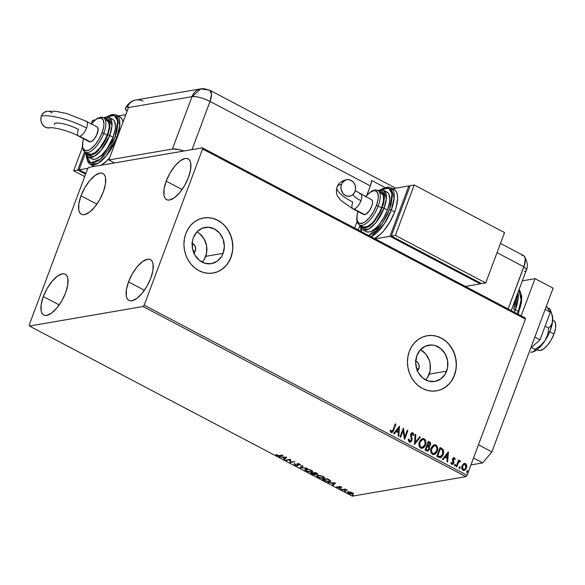 <?xml version="1.0" encoding="UTF-8"?>
<svg xmlns="http://www.w3.org/2000/svg" width="585" height="585" viewBox="0 0 585 585"><rect width="100%" height="100%" fill="white"/><g stroke="black" fill="none" stroke-linecap="round" stroke-linejoin="round"><path stroke-width="0.88" d="M415.299 360.901L417.8 362.561L419.131 365.486L418.845 368.682L416.739 369.047L418.845 368.682A5.594 4.87 -99.8 0 1 417.405 370.795M191.778 243.119L194.278 244.779L195.609 247.704L195.324 250.899L193.218 251.265L195.324 250.899A5.594 4.87 -99.8 0 1 193.884 253.012M202.132 262.131A18.391 16.022 80.2 0 0 205.664 256.347L223.112 253.349A18.391 16.022 -99.8 0 1 211.368 263.652A18.391 16.022 -99.8 0 1 195.792 256.457A18.391 16.022 -99.8 0 1 193.401 237.693L196.904 231.945L202.132 228.267L208.297 227.214L214.454 228.947L219.667 233.203L223.141 239.338L224.355 246.409L223.112 253.349L221.62 256.435L217.167 261.239L211.353 263.652L205.079 263.301L199.28 260.252L194.849 254.95L192.458 248.223L192.472 241.078L193.401 237.693A18.391 16.022 -99.8 0 1 205.138 227.397A18.391 16.022 -99.8 0 1 220.72 234.592A18.391 16.022 -99.8 0 1 223.112 253.349L205.664 256.347A18.391 16.022 80.2 0 0 196.933 231.909M425.653 379.914A18.391 16.022 80.2 0 0 429.185 374.137L446.633 371.139A18.391 16.022 -99.8 0 1 434.896 381.435A18.391 16.022 -99.8 0 1 419.313 374.239A18.391 16.022 -99.8 0 1 416.922 355.475L420.425 349.735L425.653 346.049L431.818 344.996L434.955 345.523L440.754 348.58L445.185 353.874L447.576 360.609L447.554 367.753L445.141 374.217L440.688 379.022L434.882 381.435L428.6 381.091L422.801 378.034L418.37 372.74L416.893 369.493L415.679 362.415L416.922 355.475A18.391 16.022 -99.8 0 1 428.666 345.179A18.391 16.022 -99.8 0 1 444.242 352.375A18.391 16.022 -99.8 0 1 446.633 371.139L429.185 374.137A18.391 16.022 80.2 0 0 420.461 349.698M436.578 390.846A27.956 24.351 80.2 0 0 454.355 375.204L454.494 375.182A27.956 24.351 -99.8 0 1 436.651 390.831A27.956 24.351 -99.8 0 1 412.973 379.899A27.956 24.351 -99.8 0 1 409.332 351.388L407.935 356.528L407.452 361.932L407.906 367.387L409.288 372.682L411.54 377.617L414.575 381.998L418.275 385.669L422.494 388.469L427.079 390.305L431.854 391.109L436.629 390.839L441.222 389.508L445.456 387.168L449.17 383.914L452.22 379.87L454.494 375.182L455.898 370.042L456.373 364.638L455.92 359.183L454.538 353.888L452.285 348.952L449.251 344.565L445.551 340.901L441.331 338.093L436.746 336.258L431.971 335.461L427.196 335.731L422.604 337.062L418.37 339.395L414.655 342.656L411.606 346.7L409.332 351.388A27.956 24.351 -99.8 0 1 427.182 335.731A27.956 24.351 -99.8 0 1 450.852 346.671A27.956 24.351 -99.8 0 1 454.494 375.182L454.355 375.204A27.956 24.351 80.2 0 0 450.742 346.722A27.956 24.351 80.2 0 0 427.108 335.746M213.057 273.056A27.956 24.351 80.2 0 0 230.834 257.422L230.965 257.4A27.956 24.351 -99.8 0 1 213.123 273.049A27.956 24.351 -99.8 0 1 189.452 262.117A27.956 24.351 -99.8 0 1 185.811 233.605L184.407 238.746L183.924 244.142L184.385 249.598L185.767 254.899L188.019 259.835L191.046 264.215L194.746 267.879L198.973 270.687L203.558 272.522L208.333 273.319L213.101 273.049L217.693 271.725L221.934 269.385L225.649 266.131L228.698 262.08L230.965 257.4L232.369 252.252L232.852 246.855L232.399 241.4L231.017 236.099L228.764 231.17L225.73 226.783L222.029 223.119L217.81 220.311L213.225 218.476L208.45 217.678L203.675 217.949L199.083 219.28L194.849 221.613L191.134 224.867L188.085 228.918L185.811 233.605A27.956 24.351 -99.8 0 1 203.653 217.949A27.956 24.351 -99.8 0 1 227.331 228.881A27.956 24.351 -99.8 0 1 230.965 257.4L230.834 257.422A27.956 24.351 80.2 0 0 227.221 228.94A27.956 24.351 80.2 0 0 203.587 217.964M166.198 181.16L182.081 189.525L166.198 181.16L170.016 173.058L174.959 165.906L180.26 160.78L185.123 158.462L187.149 158.484L188.801 159.31L190.008 160.897L190.732 163.193L190.63 169.518L188.509 177.321A23.064 9.404 117.8 0 1 166.601 199.639A23.064 9.404 117.8 0 1 166.198 181.16A23.064 9.404 117.8 0 1 188.099 158.842A23.064 9.404 117.8 0 1 188.509 177.321L184.684 185.423L179.749 192.575L174.447 197.701L169.584 200.019L167.559 199.997L165.906 199.171L164.692 197.584L163.968 195.288L164.071 188.962L166.198 181.16M43.327 296.551L59.209 304.917L43.327 296.551L47.151 288.449L52.087 281.297L57.396 276.171L62.251 273.853L64.284 273.875L65.929 274.701L67.143 276.288L67.867 278.584L67.765 284.91L65.644 292.712A23.064 9.404 117.8 0 1 43.736 315.03A23.064 9.404 117.8 0 1 43.327 296.551A23.064 9.404 117.8 0 1 65.235 274.233A23.064 9.404 117.8 0 1 65.644 292.712L61.82 300.814L56.884 307.966L51.575 313.092L46.712 315.41L44.687 315.388L43.034 314.562L41.828 312.975L41.104 310.679L41.206 304.354L43.327 296.551M80.993 195.799L96.876 204.172L80.993 195.799L84.818 187.705L89.761 180.546L95.062 175.42L99.925 173.101L101.951 173.131L103.603 173.95L104.81 175.544L105.534 177.833L105.432 184.158L103.311 191.968A23.064 9.404 117.8 0 1 81.403 214.286A23.064 9.404 117.8 0 1 80.993 195.799A23.064 9.404 117.8 0 1 102.901 173.482A23.064 9.404 117.8 0 1 103.311 191.968L99.487 200.063L94.551 207.222L89.242 212.348L84.386 214.666L82.353 214.636L80.708 213.817L79.494 212.223L78.77 209.935L78.873 203.609L80.993 195.799M128.524 281.904L144.407 290.277L128.524 281.904L132.349 273.809L137.285 266.65L142.594 261.524L147.457 259.206L149.482 259.235L151.135 260.054L152.341 261.649L153.065 263.937L152.963 270.263L150.842 278.072A23.064 9.404 117.8 0 1 128.934 300.39A23.064 9.404 117.8 0 1 128.524 281.904A23.064 9.404 117.8 0 1 150.433 259.586A23.064 9.404 117.8 0 1 150.842 278.072L147.018 286.167L142.082 293.326L136.773 298.452L131.917 300.77L129.885 300.741L128.239 299.922L127.025 298.328L126.301 296.039L126.404 289.714L128.524 281.904M422.509 439.584L419.73 442.267C418.955 444.256 419.299 445.916 420.769 447.24L422.275 447.386L420.769 447.24L420.11 446.26L419.73 442.267L421.01 440.505L422.611 439.562L423.832 439.73L424.761 440.68L425.083 444.088L423.394 446.889L421.039 447.189C419.569 445.865 419.226 444.212 420.001 442.223L422.648 439.554L423.832 439.73C425.31 441.068 425.661 442.743 424.878 444.746L422.275 447.386L420.769 447.24L419.84 446.311L419.35 444.286L419.73 442.267L420.739 440.556L422.341 439.606M143.054 306.511L465.923 476.643L352.324 496.168L29.455 326.035L143.054 306.511L144.202 305.136L202.585 148.978L525.454 319.11L467.064 475.269L144.202 305.136L202.585 148.978L202.381 147.837L88.781 167.361L87.633 168.736L29.25 324.894L29.455 326.035L143.054 306.511L144.202 305.136L467.064 475.269L525.454 319.11L525.25 317.969L202.381 147.837L88.781 167.361L87.633 168.736L29.25 324.894L29.455 326.035L352.324 496.168L465.923 476.643L467.064 475.269L465.923 476.643L143.054 306.511M353.486 493.177L352.66 494.201L353.296 493.681L352.228 492.716L348.199 491.853L347.585 492.19L347.834 492.789L349.793 493.82L352.66 494.201L353.281 493.864L353.018 493.243L350.02 491.956L347.585 492.19L347.775 491.685M341.823 489.689L347.351 490.23L345.282 489.097L341.823 489.689L347.351 490.23L345.282 489.097L341.823 489.689M341.128 486.866L338.934 486.442L339.278 487.48L338.854 487.619L336.653 486.683L339.3 487.948L340.053 487.729L339.688 486.727L341.808 487.568L341.128 486.866L339.066 486.413L339.095 487.612L336.653 486.683L337.435 487.422L339.717 487.927L339.688 486.727L341.808 487.568L341.128 486.866M324.309 480.46L328.061 481.682L330.605 481.067L327.205 478.684L322.467 479.495L324.309 480.46L329.64 481.66L330.583 481.177L330.108 480.336L327.205 478.684L322.467 479.495L324.309 480.46M317.531 473.711L317.216 474.238L316.565 473.075L315.454 472.49L310.715 473.302L313.575 474.662L315.505 474.888L315.929 474.603L315.469 474.018L317.64 473.996L315.454 472.49L310.715 473.302L315.505 474.888L316.105 474.15M300.083 467.7L307.447 468.271L301.275 467.525L302.942 465.894L302.284 465.55L300.178 467.751L307.447 468.271L301.275 467.525L302.942 465.894L302.284 465.55L300.083 467.7M286.299 460.439L289.824 459.832L290.255 462.516L294.986 461.704L290.847 461.989L290.431 459.305L285.692 460.117L286.299 460.439L286.474 459.985L286.299 460.439L289.824 459.832L290.255 462.516L294.986 461.704L290.847 461.989L290.431 459.305L285.692 460.117L286.299 460.439M279.272 455.627L277.546 455.539L275.784 454.596L278.628 456.051L283.03 455.408L279.272 455.627L275.784 454.596L276.734 455.481L279.835 455.956L283.03 455.408L282.423 455.086L279.272 455.627M286.577 457.273L279.308 456.753L282.299 457.265L284.522 458.435L283.813 459.13L284.478 459.474L286.679 457.324L279.308 456.753L282.299 457.265L284.522 458.435L283.813 459.13L284.478 459.474L286.577 457.273M294.204 463.964L294.95 465.075L296.624 465.66L298.226 465.609L297.816 464.197L298.196 463.993L300.69 465.185L300.215 464.388L298.518 463.744L297.07 463.876L297.568 465.155L297.209 465.426L294.153 464.059L294.95 465.075L297.897 465.733L298.072 464.007L300.69 465.185L299.966 464.241L297.451 463.686L297.041 463.978L297.297 465.411L294.145 464.088M305.772 469.053L304.931 469.477L304.982 470.004L307.118 471.444L310.862 472.314L312.778 471.59L310.906 470.018L306.781 469.002L304.909 469.521L306.35 471.086L311.871 472.256L312.748 471.788L311.279 470.208L305.772 469.053M317.523 475.247L316.682 475.671L316.734 476.197L318.869 477.638L322.613 478.508L324.529 477.784L322.664 476.212L318.532 475.195L316.661 475.715L318.101 477.28L323.622 478.45L324.507 477.974L323.03 476.402L317.523 475.247M335.41 483.005L328.141 482.486L331.132 482.998L333.355 484.168L332.646 484.855L333.311 485.206L335.512 483.056L328.141 482.486L331.132 482.998L333.355 484.168L332.646 484.855L333.311 485.206L335.41 483.005M340.229 488.621L341.377 489.045L340.338 488.958M344.887 491.078L346.042 491.502L345.004 491.407M352.484 495.078L353.64 495.502L352.601 495.415M340.097 488.694L340.287 488.183M344.755 491.151L344.945 490.639M463.459 463.788L461.828 466.347L462.135 469.426L464.095 470.457L465.916 469.177L466.808 466.172L465.96 463.912L463.934 463.517L462.011 465.755C461.316 467.576 461.645 469.075 463.006 470.252L464.154 470.45L466.472 468.11L466.735 465.506L465.499 463.583L463.459 463.788M459.627 460.79L458.545 461.382L459.174 460.388L458.567 460.066L456.154 466.508L456.761 466.83L458.618 462.304L460.651 461.294L459.876 460.739L458.815 461.331L459.174 460.388L458.567 460.066L456.154 466.508L456.761 466.83L458.494 462.501L460.651 461.294L459.488 460.804M453.646 457.653L454.391 457.733L453.075 458.026L452.424 459.627L453.068 463.049L452.19 463.576L451.437 462.399L450.867 462.808L451.437 464.073L452.585 464.431L453.916 462.618L453.287 458.954L453.997 458.494L454.662 459.634L455.225 459.269L454.721 458.011L454.121 457.777L454.954 459.313L454.391 457.733L453.784 457.624M438.64 457.28L440.476 457.689L441.792 456.951L443.737 452.783L443.152 449.565L440.103 447.496L436.805 456.307L440.432 457.697L443.276 454.574L443.057 449.434L440.103 447.496L436.805 456.307L438.64 457.28M425.054 450.114L427.715 451.145L429.434 449.426L429.639 447.913L429.032 446.516L430.231 445.543L430.692 443.671L430.18 442.399L428.352 441.302L425.054 450.114L427.708 451.152L429.434 449.426L429.032 446.516L430.472 445.031L429.463 441.887L428.352 441.302L425.054 450.114M414.414 444.512L420.344 437.083L419.686 436.732L415.262 442.414L415.84 434.714L415.182 434.362L414.414 444.512L420.344 437.083L419.686 436.732L415.262 442.414L415.84 434.714L415.182 434.362L414.414 444.512M400.637 437.251L403.087 430.692L404.586 439.335L407.884 430.516L407.277 430.194L404.82 436.768L403.328 428.118L400.03 436.929L400.637 437.251L403.087 430.692L404.447 439.262L407.884 430.516L407.277 430.194L404.82 436.768L403.328 428.118L400.03 436.929L400.637 437.251M393.127 429.763L391.899 431.642L390.553 430.18L389.99 430.692L391.102 432.498L392.813 432.044L395.928 424.22L395.321 423.898L393.127 429.763L391.438 431.591L390.553 430.18L389.99 430.692L391.102 432.498L391.899 432.644L393.705 430.172L395.928 424.22L395.321 423.898L393.127 429.763M399.475 426.085L393.647 433.565L394.305 433.916L396.177 431.518L398.4 432.688L398.151 435.942L398.816 436.293L399.475 426.085L393.647 433.565L394.305 433.916L396.177 431.518L398.4 432.688L398.151 435.942L398.816 436.293L399.475 426.085M409.317 442.099L410.867 441.946L411.877 440.593L412.074 438.816L411.262 434.45L412.293 433.682L413.112 435.437L413.792 435.145L413.58 433.843L412.659 432.776L411.496 432.973L410.531 434.523L411.401 439.284L411.006 440.754L409.61 441.17L408.922 439.05L408.264 439.233L408.747 441.587L410.18 442.238L411.877 440.593L411.262 434.45L412.476 433.748L413.112 435.437L413.792 435.145L412.827 432.849L412.067 432.732L410.641 434.165L411.277 440.256L409.61 441.17L408.922 439.05L408.264 439.233L409.317 442.099M419.394 441.902L418.926 444.432L419.547 446.955L421.471 448.359L423.635 447.715L425.149 445.836L425.917 443.393L425.149 439.679L423.774 438.655L422.202 438.699L420.578 439.869L419.394 441.902C418.429 444.403 418.867 446.465 420.725 448.103L422.238 448.359L425.485 445.068C426.48 442.545 426.026 440.461 424.14 438.816L422.655 438.582L419.394 441.902M431.145 448.095L430.677 450.625L431.299 453.148L433.222 454.552L435.386 453.909L436.9 452.029L437.668 449.587L436.9 445.872L435.525 444.849L433.953 444.892L432.33 446.062L431.145 448.095C430.18 450.589 430.618 452.658 432.476 454.296L433.99 454.552L437.236 451.254C438.231 448.739 437.777 446.655 435.891 445.009L434.406 444.775L431.145 448.095M448.307 451.817L442.479 459.298L443.137 459.649L445.009 457.251L447.225 458.421L446.984 461.675L447.642 462.018L448.41 451.869L442.479 459.298L443.137 459.649L445.009 457.251L447.225 458.421L446.984 461.675L447.642 462.018L448.307 451.817M454.465 464.87L454.501 465.689L455.167 465.821L455.437 464.585L454.465 464.87L454.699 465.872L455.474 465.404L455.247 464.402L454.465 464.87L455.247 464.402M459.123 467.327L459.247 468.249L459.832 468.278L460.015 466.932L459.123 467.327L459.357 468.329L460.139 467.861L459.905 466.859L459.123 467.327L459.905 466.859M466.72 471.327L466.845 472.256L467.43 472.285L467.7 471.049L466.72 471.327L467.21 472.373L467.737 471.861L467.503 470.859L466.72 471.327L467.503 470.859M228.559 262.102L230.834 257.422L232.238 252.274M232.72 246.877L232.26 241.422L230.878 236.128L228.625 231.192L225.598 226.805M221.898 223.141L217.671 220.333L213.086 218.498M217.561 271.747L221.795 269.407L225.51 266.153M452.088 379.892L454.355 375.204L455.759 370.064M456.241 364.66L455.781 359.205L454.399 353.91L452.154 348.974L449.119 344.587M445.419 340.923L441.192 338.123L436.607 336.28M441.083 389.53L445.317 387.19L449.031 383.935M427.693 377.215L430.114 370.751L430.129 363.607L429.222 360.119L425.741 353.991L420.527 349.735M415.73 361.047A5.594 4.87 -99.8 0 1 418.845 368.682L417.039 371.08M204.172 259.433L206.593 252.969L206.607 245.824L204.216 239.089L199.785 233.795L197.006 231.945M192.209 243.258A5.594 4.87 -99.8 0 1 195.324 250.899L193.518 253.298M395.263 424.052L395.928 424.22L393.705 430.172L391.76 432.659L393.274 430.64L395.657 424.264L395.263 424.052M391.628 431.686L390.283 430.224L390.817 431.299L391.701 431.664M391.299 432.695L391.767 432.659M399.299 426.319L398.553 436.154L399.299 426.319M395.906 431.562L394.144 433.829L395.906 431.562M398.458 428.286L396.506 430.794L398.202 431.693L396.506 430.794L398.729 428.242L398.473 431.65L396.776 430.75L398.458 428.286M403.211 428.417L404.549 436.82L403.211 428.417M407.218 430.355L407.884 430.516L404.425 439.094L407.613 430.567L407.218 430.355M402.816 430.735L400.425 437.141L402.816 430.735M409.61 441.17L410.231 441.266L408.952 440.819L408.652 439.094L409.339 441.214L410.1 441.28M411.935 432.761L412.827 432.849L413.792 435.145L413.112 435.372L413.522 435.196L413.31 433.887L411.869 432.768M411.906 433.712L412.476 433.748M412.206 433.799L410.992 434.494L411.877 440.593L410.041 442.26M409.844 442.297L410.919 441.733L411.738 440.212L410.867 435.145L411.189 434.121L412.023 433.726M415.167 434.545L415.84 434.714L414.992 442.457L415.569 434.757L415.167 434.545M419.577 436.871L420.344 437.083L414.429 444.381L420.074 437.134L419.577 436.871M422.516 438.611L423.869 438.86C425.756 440.505 426.209 442.589 425.215 445.112L422.099 448.381M422.238 448.359L424.461 446.596L425.697 442.56L424.878 439.723L423.686 438.772L422.355 438.633M424.878 439.723L424.542 439.342M427.445 451.196L429.163 449.477L429.368 447.964L428.761 446.567L429.96 445.587L430.406 444.183L430.055 442.611L428.293 441.463L429.463 441.887L430.472 445.031L428.761 446.567L429.434 449.426L427.569 451.167M430.421 443.715L430.348 443.247M427.686 450.165L425.726 449.58L426.955 446.304L428.461 447.028L428.827 449.112L427.737 450.179L426.421 449.945L427.606 450.194M428.491 445.828L427.291 445.397L428.352 442.574L429.251 442.86L429.858 444.732L428.842 445.77L427.606 445.558L428.703 445.785M427.876 445.514L427.291 445.397L427.876 445.514L428.622 442.523L427.291 445.397L428.622 442.523L429.836 443.379L429.938 444.468L429.054 445.704L427.876 445.514M426.692 449.902L425.726 449.58L426.692 449.902L425.997 449.536L427.225 446.253L425.726 449.58L427.225 446.253L428.637 447.24L428.959 448.578L427.957 450.121L426.692 449.902M434.267 444.805L435.62 445.053C437.507 446.699 437.96 448.783 436.966 451.306L433.851 454.574M433.99 454.552L436.213 452.79L437.448 448.753L436.629 445.916L435.445 444.966L434.107 444.827M436.629 445.916L436.293 445.536M434.004 453.572L431.993 453.046L431.101 450.479L432.088 447.262L434.092 445.799M434.26 445.77L431.481 448.461C430.706 450.45 431.05 452.11 432.52 453.433L432.79 453.382C431.32 452.059 430.977 450.406 431.752 448.417L434.399 445.748L435.584 445.924C437.061 447.262 437.412 448.936 436.629 450.933L434.026 453.58L432.52 453.433L433.587 453.653M440.205 457.733L442.494 455.737L443.525 452.029L442.786 449.477L440.044 447.649L443.057 449.434L443.276 454.574L440.293 457.711M439.847 456.746L437.478 455.773L440.373 448.717L442.428 450.099L442.669 454.252L440.315 456.695L437.478 455.773L438.406 456.073L437.748 455.722L440.373 448.717L442.428 450.099L443.079 452.139L442.187 455.269L440.308 456.695M448.132 452.051L447.386 461.887L448.132 452.051M444.739 457.294L442.977 459.561L444.739 457.294M447.291 454.018L445.339 456.527L447.035 457.426L445.339 456.527L447.562 453.967L447.306 457.382L445.609 456.483L447.291 454.018M453.865 458.589L452.958 459.145L454.135 458.545L454.662 459.634L455.225 459.269L454.64 459.517L454.684 458.443L453.558 457.66M453.711 458.538L454.135 458.545M453.156 459.759L453.514 460.746L453.156 459.759M453.945 462.055L453.243 460.79L453.945 462.055L453.499 463.203L453.945 462.055M454.391 457.733L452.607 458.808L453.148 462.867L451.752 463.561L451.437 462.399L450.867 462.808L452.198 464.505M451.796 464.344L453.77 463.159L452.329 464.475L453.646 462.669L452.87 459.642L453.58 458.538M452.973 464.066L453.36 463.517M454.669 465.96L455.276 465.185L454.852 464.41L455.474 465.404L454.428 465.916M454.699 465.872L455.474 465.404M460.271 460.826L460.651 461.294L460.015 461.697L460.38 461.338L459.605 460.79M459.605 461.616L458.223 462.545L459.876 461.565M458.223 462.545L456.549 466.713L458.223 462.545M459.613 468.373L459.92 467.356L459.517 466.859L460.139 467.861L459.086 468.373M459.357 468.329L460.139 467.861M464.234 463.415L465.499 463.583L466.735 465.506L466.472 468.11L464.015 470.472M463.825 470.508L465.645 469.221L466.508 466.888L466.062 464.417L464.176 463.422M466.062 464.417L465.689 463.956M464.293 464.278L462.347 466.128L463.028 469.506L462.618 466.084L464.431 464.249L465.199 464.373L465.865 467.795L464.117 469.587L463.028 469.506L463.846 469.638L462.399 468.87L462.121 467.027L462.757 465.316L464.102 464.3M464.117 469.587L462.669 468.826L462.391 466.984L463.028 465.272L464.373 464.256L465.558 464.644L466.128 466.413L465.455 468.592L463.978 469.609M467.101 470.866L467.466 471.912L466.684 472.38M466.954 472.329L467.737 471.861L466.991 470.859M398.473 431.65L396.776 430.75L398.729 428.242L398.473 431.65M436.629 450.933L434.443 453.47L433.09 453.514L432.015 452.702L431.416 449.741L433.236 446.267L434.977 445.733L436.322 446.582L436.958 448.198L436.629 450.933M447.306 457.382L445.609 456.483L447.562 453.967L447.306 457.382M280.003 455.503L279.835 455.956L280.003 455.503M286.416 457.265L284.478 459.474L284.215 458.735L284.668 458.969L286.416 457.265M285.487 457.499L284.749 458.216L283.045 457.324L285.597 457.207L284.749 458.216L283.045 457.324L285.487 457.499M290.84 461.945L290.116 462.442L290.014 459.371L290.306 461.945L290.84 461.945M289.992 459.379L289.824 459.832L289.992 459.379M295.132 464.57L294.394 463.459M295.081 463.773L294.942 464.183M297.48 464.914L297.297 465.411M297.56 465.229L297.224 463.474M297.451 463.686L297.041 463.978M300.112 464.483L299.922 464.987L299.659 463.817M298.021 463.803L298.299 464.278M298.306 465.17L297.897 465.733L298.109 464.782M297.897 465.733L298.087 465.229L297.553 465.258L298.416 465.104M294.335 463.912L294.979 464.483M297.268 463.656L297.75 464.658M302.73 465.784L301.275 467.525L302.73 465.784M301.355 467.32L300.529 467.261L301.355 467.32M311.593 471.803L312.741 471.517L311.871 472.256L311.732 471.795M305.706 470.062L305.092 469.294M305.077 469.214L305.897 470.201M305.853 469.397L306.262 468.943M312.097 470.669L311.995 471.247M310.818 470.303L311.973 471.554L311.264 471.934L306.818 470.991L305.677 469.748L306.518 468.994L306.379 469.375L310.92 470.026L311.98 471.517L310.452 471.978L307.432 471.283L305.662 469.901L307.695 469.367L310.818 470.303M311.973 471.554L312.127 470.728M306.101 469.016L305.677 469.748M315.827 474.355L315.505 474.888L315.542 473.821L317.633 474.011M317.216 474.238L317.406 473.733L316.873 473.755M315.505 474.888L315.695 474.384L315.169 474.413M315.103 474.406L315.863 474.34M316.675 473.74L317.611 473.682M314.138 472.936L313.874 473.397L314.898 474.567L312.507 473.909L311.812 473.543L314.306 473.024M315.571 472.892L316.309 472.943L316.602 473.923L314.057 473.155L314.225 472.702L314.057 473.155L315.681 472.607L316.814 473.843L314.057 473.155L315.571 472.892M317.048 473.287L316.602 473.923M314.788 473.916L314.898 474.567L314.364 474.567L311.812 473.543L311.98 473.082L311.812 473.543L313.567 473.236L315.074 474.15L314.898 474.567M315.088 474.062L314.979 473.411M324.514 477.696L323.622 478.45L323.483 477.989M323.344 477.996L324.675 477.521M317.604 475.59L318.013 475.137M323.849 476.863L323.746 477.433M322.576 476.497L323.724 477.748L323.015 478.128L318.569 477.184L317.436 475.941L318.277 475.188L318.13 475.568L322.679 476.219L323.732 477.711L322.203 478.172L319.183 477.477L317.414 476.095L318.942 475.517L322.576 476.497M323.724 477.748L323.878 476.921M317.852 475.203L317.436 475.941M330.583 480.899L329.64 481.66L329.523 481.199M329.377 481.214L330.664 480.826M329.94 480.168L329.823 480.629M323.563 479.729L327.432 478.801L329.465 479.905L329.779 480.965L329.033 481.338L325.962 480.914L323.563 479.729L323.732 479.276L323.563 479.729L327.322 479.086L329.596 480.468L329.764 480.994L329.165 481.316L326.445 481.082L323.563 479.729M329.779 480.965L329.962 480.219M335.249 482.998L333.311 485.206L333.048 484.468L333.501 484.702L335.249 482.998M334.32 483.225L333.582 483.949L331.878 483.056L334.43 482.932L333.582 483.949L331.878 483.056L334.32 483.225M341.326 486.983L341.157 487.437L341.326 486.983M339.688 486.413L339.541 486.8M340.243 487.232L339.717 487.927L339.907 487.422L339.3 487.429M339.468 486.976L339.271 487.517M339.227 487.422L340.031 487.393M344.879 489.162L345.391 489.162L344.872 489.66L344.923 489.162M343.761 489.36L343.592 489.813L343.761 489.36M342.598 489.557L342.43 490.011L342.598 489.557M348.199 491.853C347.205 492.014 347.351 492.504 348.653 493.33L352.66 494.201L353.296 493.681M352.66 494.201L352.85 493.696L352.448 493.74M348.302 492.511L347.79 491.978M347.761 491.839L348.367 492.555M352.316 493.74L353.355 493.513M348.528 491.897L348.316 492.446L348.938 491.809L348.806 492.175L351.804 492.789L352.046 493.879L349.077 493.257L348.806 492.175L351.892 492.548L352.521 493.652L350.788 493.835L348.484 492.855L348.806 492.175M352.046 493.879L352.609 493.25M202.381 147.837L525.25 317.969L525.454 319.11L202.585 148.978L202.381 147.837M537.059 349.676L538.046 350.196A16.775 6.844 -62.2 0 0 553.98 333.962L549.746 331.732L553.98 333.962A16.775 6.844 -62.2 0 0 553.681 320.522L552.701 320.002M354.612 227.967L358.217 229.861L354.612 227.967M554.192 320.865L555.596 323.688L555.523 328.287L553.98 333.962L551.202 339.856L547.604 345.062L543.75 348.784L540.211 350.473L538.741 350.452L537.227 349.552M518.975 289.846L521.111 300.09L518.295 311.381A1.397 0.38 20.5 0 1 518.932 311.98A1.397 0.38 20.5 0 1 518.749 312.09A1.397 0.38 -159.5 0 0 518.932 311.98A1.397 0.38 -159.5 0 0 518.295 311.381A27.956 11.4 -62.2 0 0 518.975 289.846M516.35 296.866L513.557 309.355A1.397 0.38 20.5 0 1 515.363 309.838L518.01 292.434A27.956 11.4 117.8 0 1 515.363 309.838L518.295 311.381L515.363 309.838A27.956 11.4 117.8 0 1 514.398 312.251L515.363 309.838A1.397 0.38 -159.5 0 0 513.557 309.355L515.056 304.734L516.358 296.434M517.337 313.801A27.956 11.4 -62.2 0 0 518.295 311.381L517.337 313.801M521.308 295.82L521.557 299.169L520.248 307.469M521.155 315.812L535.048 278.65L522.346 280.837L535.048 278.65L553.11 288.171L491.897 451.883L553.11 288.171L535.048 278.65L521.155 315.812M482.72 462.889L491.897 451.883L478.457 444.805L491.897 451.883L482.72 462.889L470.94 464.914L482.72 462.889L473.514 458.04L482.72 462.889M546.368 306.211L550.331 312.2L545.147 309.465L550.331 312.2L539.999 339.827L534.814 337.099L539.999 339.827L530.705 348.097L539.999 339.827L550.331 312.2L546.368 306.211M552.108 314.913L552.679 320.346A22.362 9.119 -62.2 0 0 552.233 315.286L549.995 309.048L547.311 307.637L549.995 309.048L551.165 311.98L552.598 317.692L552.262 322.737L551.392 324.814L548.708 328.127L545.088 326.218L548.708 328.127L547.787 334.437L545.147 340.492L540.598 345.523L534.924 349.347L531.392 347.49L534.924 349.347L534.785 350.298L533.418 351.76L530.661 352.25M551.633 313.37L552.598 317.692L552.262 322.737L551.392 324.814L548.708 328.127L547.787 334.437L545.147 340.492A22.362 9.119 -62.2 0 0 552.679 320.346L550.361 330.167L545.147 340.492L538.427 348.55L532.847 351.98A22.362 9.119 -62.2 0 0 532.906 351.965A22.362 9.119 -62.2 0 0 545.147 340.492L540.598 345.523L534.924 349.347L534.317 351.11L532.906 351.965M533.418 351.76L532.006 352.177M524.043 255.901L525.22 258.248L524.657 264.383L508.116 308.938L523.867 266.818A13.974 3.817 20.5 0 1 526.251 270.38A13.974 3.817 -159.5 0 0 523.867 266.818L525.345 260.018L525.22 258.248L524.043 255.901M511.224 310.577L526.244 270.394A13.974 3.817 20.5 0 1 524.445 271.447M521.813 255.382A13.974 5.704 117.8 0 1 524.526 256.435A13.974 5.704 117.8 0 1 523.867 266.818A13.974 5.704 -62.2 0 0 523.619 255.616L500.482 243.418M108.832 159.968L172.392 149.043L178.052 149.402L183.895 151.01A13.974 3.817 20.5 0 0 172.392 149.043L191.982 96.657L128.422 107.581L108.832 159.968L172.392 149.043L191.982 96.657C196.757 96.298 202.776 97.9 210.03 101.439L370.334 185.913L366.963 194.929L370.334 185.913A13.974 5.704 -62.2 0 0 371.716 180.494L385.04 187.507L371.716 180.494L370.334 185.913L210.03 101.439A13.974 3.817 -159.5 0 0 191.982 96.657A13.974 12.175 -99.8 0 1 200.904 88.832L191.982 96.657L128.422 107.581A13.974 12.175 -99.8 0 1 128.62 107.077A13.974 12.175 80.2 0 0 128.422 107.581L108.832 159.968L114.477 162.944L108.832 159.968M192.019 149.614L210.03 101.439L211.507 94.214L209.788 90.236A13.974 5.704 117.8 0 1 210.03 101.439L192.019 149.614M357.018 221.532L354.59 228.04L357.018 221.532M497.023 252.669L523.867 266.818L497.023 252.669M143.069 101.168A13.974 12.175 -99.8 0 0 135.991 99.984A13.974 12.175 80.2 0 0 127.267 107.311A13.974 12.175 -99.8 0 1 135.991 99.984L200.904 88.832A13.974 12.175 -99.8 0 1 207.982 90.01A13.974 5.704 117.8 0 1 209.788 90.236L395.657 188.18M127.267 107.311L128.62 107.077L127.267 107.311M125.79 107.903L126.163 107.655L125.79 107.903M125.417 108.956L127.04 111.274L125.79 109.878L125.541 108.21M346.839 179.668C341.969 180.509 338.686 182.959 336.975 186.995C335.973 191.617 336.433 195.046 338.357 197.277L341.077 200.626L352.952 208.874L363.687 214.527A8.387 3.422 -62.2 0 0 364.769 214.658L354.042 209.006A8.387 3.422 117.8 0 1 352.952 208.874A8.387 3.422 117.8 0 1 352.806 202.147A34.961 9.55 20.5 0 1 336.931 187.134A34.961 9.55 20.5 0 1 341.479 184.363A8.387 7.305 -99.8 0 1 346.715 179.69A8.387 7.305 -99.8 0 1 353.896 182.886A8.387 7.305 -99.8 0 1 355.029 191.5L353.435 194.118L351.051 195.799L348.236 196.275L345.428 195.485L343.051 193.547L341.055 189.16L341.062 185.906L342.166 182.959L345.464 180.063L348.272 179.588L351.08 180.377L353.457 182.315L355.044 185.109L355.592 188.341L355.029 191.5A8.387 7.305 -99.8 0 1 349.801 196.172A8.387 7.305 -99.8 0 1 342.613 192.97A8.387 7.305 -99.8 0 1 341.479 184.363A34.961 9.55 -159.5 0 0 336.931 187.134M359.687 193.898A8.387 3.422 117.8 0 1 360.777 194.03A8.387 3.422 117.8 0 1 360.923 200.757A18.186 4.965 20.5 0 1 352.96 194.586A18.186 4.965 -159.5 0 0 360.923 200.757A8.387 3.422 -62.2 0 0 360.835 194.066M393.018 189.087L395.014 190.088L396.484 192.012L397.361 194.79L397.617 198.315L396.242 207.053L394.663 211.924A27.956 11.4 -62.2 0 1 374.48 238.519L380.82 233.898L384.045 230.41L390.034 221.737L394.663 211.924L391.277 210.132A1.397 0.38 -159.5 0 0 389.471 209.657L382.027 223.762L368.791 235.521L373.274 233.123L376.323 230.534L382.334 223.324L387.482 214.366L390.97 205.028L392.279 196.736L391.204 190.739L389.807 188.911L387.906 187.968L385.573 187.939L381.288 189.715L388.645 188.202L392.074 193.613L389.471 209.657A1.397 0.38 20.5 0 1 391.277 210.132L394.173 197.825L390.787 187.734A27.956 11.4 117.8 0 1 391.277 210.132L394.663 211.924A27.956 11.4 -62.2 0 0 394.173 189.518L390.787 187.734L387.701 187.032L382.546 188.611L380.755 189.73M386.122 191.741L387.723 192.538L388.901 194.081L389.807 199.127L389.5 202.439L387.445 210.008L384.06 208.223A1.397 0.38 -159.5 0 0 382.254 207.741L372.374 223.726L364.813 228.413L360.272 225.364L361.705 227.602L363.205 228.355L365.047 228.377L369.464 226.271L374.29 221.613L380.681 211.463L383.438 204.092L384.469 197.54L384.272 194.893L382.517 191.368L381.018 190.615L378.517 190.747L384.447 196.399L382.254 207.741A1.397 0.38 20.5 0 1 384.06 208.223L386.378 198.373L383.665 190.293A22.362 9.119 117.8 0 1 384.06 208.223L387.445 210.008A22.362 9.119 -62.2 0 0 387.051 192.085L383.665 190.293L380.967 189.715L377.968 190.454M365.435 196.926A18.172 7.415 117.8 0 1 376.535 191.339A18.172 7.415 117.8 0 1 376.382 205.598A1.397 0.38 20.5 0 1 378.188 206.074A19.568 7.985 -62.2 0 0 377.376 190.191M380.418 191.873L381.822 192.575L383.467 195.865L383.38 201.233L381.574 207.858A19.568 7.985 -62.2 0 0 381.23 192.172L377.844 190.388A19.568 7.985 117.8 0 1 378.188 206.074L381.574 207.858L378.334 214.732L374.144 220.801L371.885 223.243L367.49 226.461L363.797 227.097L362.393 226.395M358.188 229.934L359.826 225.554L358.188 229.934M389.983 236.296L408.813 185.92L409.873 186.476L408.813 185.92L389.983 236.296L375.102 238.848L389.983 236.296L480.292 283.886L389.983 236.296M480.585 283.096L480.292 283.886L480.585 283.096M392.63 188.699L408.813 185.92L392.63 188.699M465.419 286.438L480.292 283.886L465.419 286.438M481.645 283.652L485.704 282.957L504.533 232.581L414.224 184.992L410.165 185.686L414.224 184.992L395.387 235.367L391.336 236.062L410.165 185.686L391.336 236.062L395.387 235.367L485.704 282.957L481.645 283.652L391.336 236.062L481.645 283.652M485.704 282.957L395.387 235.367L414.224 184.992L504.533 232.581L485.704 282.957M391.277 210.132A27.956 11.4 117.8 0 1 371.095 236.735L384.089 224.048L391.277 210.132M360.989 228.23L361.537 231.704L360.989 228.23M359.724 225.079L360.791 227.931L362.81 229.861L368.85 229.013L375.767 222.768L384.06 208.223A22.362 9.119 117.8 0 1 362.81 229.861L366.203 231.645A22.362 9.119 -62.2 0 0 387.445 210.008L383.738 217.861L378.948 224.801L376.374 227.587L371.343 231.265L369.091 232.011L366.159 231.631M362.985 226.797A19.568 7.985 -62.2 0 0 381.574 207.858L378.188 206.074A19.568 7.985 117.8 0 1 359.599 225.013L362.985 226.797M357.866 211.463L357.128 214.768L357.047 219.748L358.576 222.812L359.877 223.455L363.307 222.87L365.303 221.656L369.479 217.613L373.369 211.975L376.382 205.598L378.056 199.448L378.305 196.757L377.566 192.655L375.314 190.754L373.713 190.732L369.881 192.56L365.683 196.618M371.753 199.858L372.462 201.269L372.426 203.573L371.65 206.41L369.398 210.724L365.61 214.381L364.031 214.651L362.992 213.774M360.067 225.21A19.568 7.985 -62.2 0 0 378.188 206.074A1.397 0.38 -159.5 0 0 376.382 205.598A18.172 7.415 117.8 0 1 363.724 222.658A18.172 7.415 117.8 0 1 356.974 215.975M352.894 208.838A8.387 3.422 -62.2 0 0 354.042 209.006A8.387 3.422 -62.2 0 0 360.923 200.757A8.387 3.422 117.8 0 1 354.042 209.006L364.769 214.658A8.387 3.422 -62.2 0 0 371.175 207.558A8.387 3.422 -62.2 0 0 371.504 199.69L355.285 190.71M78.522 136.078A8.387 3.422 -62.2 0 0 79.662 136.254A8.387 3.422 -62.2 0 0 86.551 127.998A34.961 9.55 -159.5 0 0 41.396 116.027A8.387 7.305 80.2 0 0 42.434 124.495A8.387 7.305 80.2 0 0 49.418 127.888M97.381 127.099L98.163 129.57L96.649 135.142L94.09 139.201L91.238 141.621L90.397 141.906L79.662 136.254L90.397 141.906A8.387 3.422 -62.2 0 0 96.803 134.806A8.387 3.422 -62.2 0 0 97.132 126.93L86.397 121.278A8.387 3.422 117.8 0 1 86.551 127.998A8.387 3.422 117.8 0 1 79.662 136.254A8.387 3.422 117.8 0 1 78.58 136.115A8.387 3.422 117.8 0 1 78.434 129.395A18.186 4.965 -159.5 0 0 54.939 123.164L54.259 124.568M85.315 121.139A8.387 3.422 117.8 0 1 86.397 121.278L66.909 113.57L55.575 111.267L46.756 111.326L44.109 112.43L42.076 114.616L40.972 117.57L40.965 120.824L42.054 123.896L44.072 126.309L46.72 127.698L49.593 127.859C52.665 126.857 69.03 130.674 78.58 136.115L89.308 141.767A8.387 3.422 -62.2 0 0 90.397 141.906L88.62 141.022M93.688 166.191L94.192 166.425A27.956 11.4 -62.2 0 1 93.739 166.22L90.346 164.436L97.892 163.369L106.536 155.559L116.905 137.38A1.397 0.38 -159.5 0 0 115.099 136.897L100.532 159.076L90.551 162.893L86.617 155.478L87.677 160.231L89.066 162.06L90.968 163.01L93.307 163.04L98.902 160.37L101.951 157.774L105.007 154.469L110.697 146.228L115.099 136.897L116.598 132.276L117.907 123.976L116.824 117.987L115.435 116.159L113.534 115.208L111.194 115.179L106.916 116.956L114.272 115.45L117.702 120.861L115.099 136.897A1.397 0.38 20.5 0 1 116.905 137.38A27.956 11.4 117.8 0 1 90.346 164.436L88.028 162.279L86.419 157.146L86.324 155.032M111.75 118.982L113.351 119.779L114.528 121.322L115.435 126.367L115.128 129.68L113.073 137.248A22.362 9.119 -62.2 0 1 91.823 158.893L88.437 157.109L94.477 156.254L101.395 150.009L109.68 135.464A1.397 0.38 -159.5 0 0 107.881 134.989L98.002 150.967L90.441 155.654L85.9 152.612L87.326 154.849L88.832 155.595L90.675 155.617L95.092 153.511L97.498 151.464L102.243 145.775L106.309 138.703L109.812 127.888L109.9 122.141L108.145 118.609L106.638 117.863L104.137 117.987L110.075 123.647L107.881 134.989A1.397 0.38 20.5 0 1 109.68 135.464A22.362 9.119 117.8 0 1 88.437 157.109L86.441 155.215L85.351 152.319M85.695 152.458A19.568 7.985 -62.2 0 0 103.816 133.314A1.397 0.38 -159.5 0 0 102.009 132.839A18.172 7.415 117.8 0 1 89.351 149.899A18.172 7.415 117.8 0 1 82.602 143.223M85.227 152.254L88.613 154.038A19.568 7.985 -62.2 0 0 107.201 135.106L103.816 133.314A19.568 7.985 117.8 0 1 85.227 152.254L83.37 150.462L82.28 146.645L83.362 138.63M103.596 117.702L106.594 116.963L109.293 117.541A22.362 9.119 117.8 0 1 109.68 135.464L112.006 125.621L109.293 117.541L112.678 119.325A22.362 9.119 -62.2 0 1 113.073 137.248L109.68 135.464L113.073 137.248L107.062 148.758L101.995 154.828L96.971 158.506L94.719 159.259L91.786 158.871M101.132 165.233A27.956 11.4 -62.2 0 0 109.724 157.592L106.448 161.138L101.132 165.233M106.382 116.971L112.035 114.411L116.408 114.974A27.956 11.4 117.8 0 1 116.905 137.38L119.801 125.073L116.408 114.974L119.801 116.759A27.956 11.4 -62.2 0 1 122.996 122.082L122.111 119.252L120.642 117.329L118.638 116.335M118.25 115.947L125.775 114.653L118.25 115.947M85.454 152.795L79.092 169.811L85.893 173.394L79.092 169.811L85.454 152.795M88.013 168.283L79.092 169.811L88.013 168.283M84.715 176.553L73.681 170.74L77.739 170.045L85.6 174.184L77.739 170.045L73.681 170.74L82.375 147.5L73.681 170.74L84.715 176.553M91.282 123.669L92.518 120.371L94.938 119.954L92.518 120.371L91.282 123.669M84.554 151.822L77.739 170.045L84.554 151.822M106.046 119.121L107.45 119.815L108.474 121.168L109.271 125.578L109.007 128.481L107.201 135.106L103.962 141.972L99.772 148.049L95.267 152.392L91.143 154.36L88.021 153.643M107.201 135.106A19.568 7.985 -62.2 0 0 106.858 119.42L103.472 117.636A19.568 7.985 117.8 0 1 103.816 133.314L107.201 135.106M83.494 138.703L82.756 142.009L82.675 146.996L83.245 148.802L85.505 150.703L88.935 150.111L90.931 148.897L95.106 144.861L98.997 139.215L102.009 132.839L103.684 126.689L103.933 123.998L103.194 119.896L100.942 117.995L97.512 118.587L95.509 119.801L91.311 123.866M91.063 124.166A18.172 7.415 117.8 0 1 102.163 118.587A18.172 7.415 117.8 0 1 102.009 132.839A1.397 0.38 20.5 0 1 103.816 133.314A19.568 7.985 -62.2 0 0 103.004 117.431M52.262 112.883L49.615 111.486M46.624 111.355A8.387 7.305 80.2 0 0 41.396 116.027A34.961 9.55 20.5 0 1 86.551 127.998A8.387 3.422 -62.2 0 0 86.463 121.314M297.553 465.258L297.736 464.753M297.823 464.146L298.014 463.642M315.169 474.42L315.359 473.916M339.527 486.822L339.717 486.318M353.281 493.857L353.472 493.352M352.36 495.151L352.543 494.647M518.99 289.802L520.123 291.125L521.732 296.266L521.484 302.496L518.061 314.182M526.244 270.394C528.153 266.87 527.568 262.19 524.482 256.369M200.904 88.832L209.788 90.236M135.991 99.984C128.656 101.051 125.066 108.561 125.482 108.327M377.844 190.388L375.314 189.869L371.548 191.134L365.552 196.553M357.735 211.39L356.653 219.412L357.749 223.229L359.599 225.013M360.704 227.792L361.011 231.426M103.472 117.636L100.934 117.117L97.176 118.375L91.18 123.793"/></g></svg>
